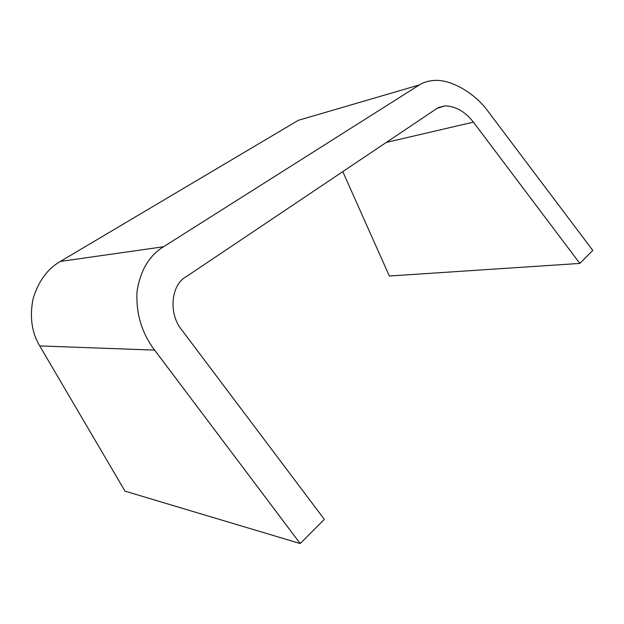 <?xml version="1.0" encoding="UTF-8"?>
<svg xmlns="http://www.w3.org/2000/svg" width="624" height="624" viewBox="0 0 624 624"><rect width="100%" height="100%" fill="white"/><g stroke="black" fill="none" stroke-linecap="round" stroke-linejoin="round"><path stroke-width="0.94" d="M39.718 345.922C31.723 332.491 29.507 316.781 33.08 298.802C38.345 281.362 47.424 268.905 60.325 261.44L298.28 120.331L419.375 84.926C423.111 82.516 427.635 81.065 432.947 80.566C450.934 78.421 475.66 93.865 488.194 111.563L592.8 250.435L579.836 263.422L473.413 122.14C465.356 111.719 455.863 106.291 444.951 105.854L437.042 108.373L186.147 276.728C170.804 284.786 168.191 314.387 182.138 330.439L324.332 519.363L300.199 543.543L154.627 350.111L39.718 345.922L125.018 491.158L300.199 543.543M342.779 171.623L389.345 276.011L579.836 263.422M154.627 350.111C141.812 333.169 135.938 313.716 136.999 291.759C140.252 270.59 149.113 255.59 163.574 246.745L419.375 84.926M473.413 122.14L386.311 142.412M163.574 246.745L60.325 261.44M438.477 107.531L444.951 105.854"/></g></svg>
